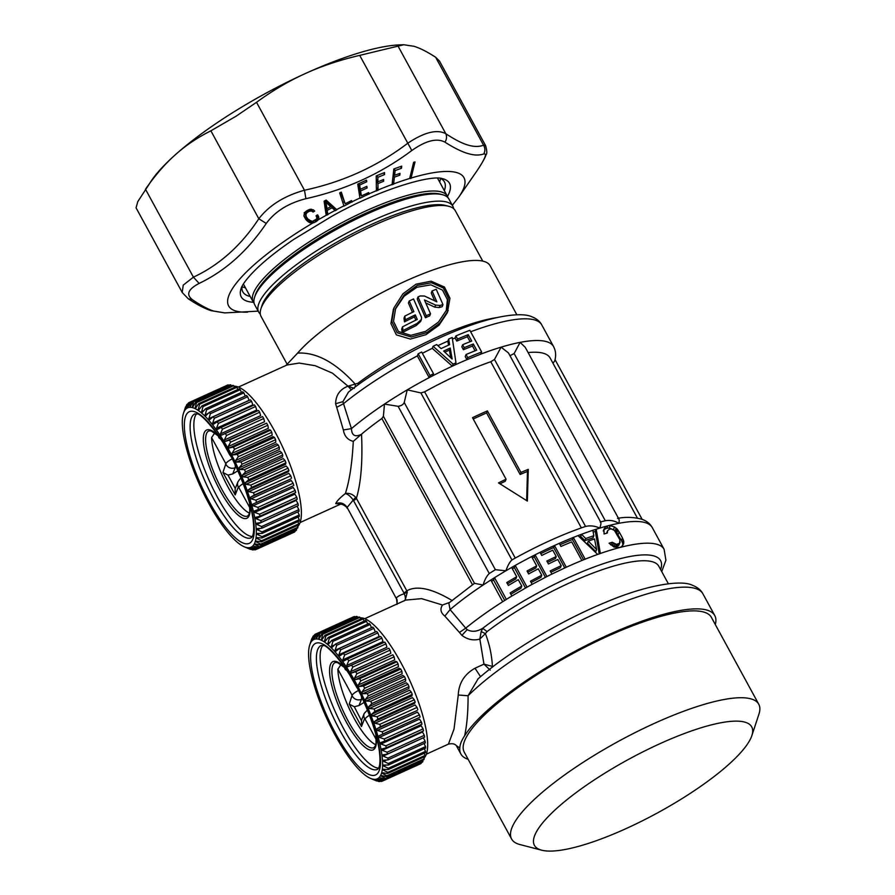 <?xml version="1.0" encoding="UTF-8"?>
<svg xmlns="http://www.w3.org/2000/svg" width="895" height="895" viewBox="0 0 895 895"><rect width="100%" height="100%" fill="white"/><g stroke="black" fill="none" stroke-linecap="round" stroke-linejoin="round"><path stroke-width="1.34" d="M477.259 170.408L475.536 172.914L477.259 170.408C485.157 158.583 487.327 153.101 483.747 153.962C485.291 151.042 485.235 148.123 483.591 145.191L485.627 145.695C487.025 150.875 487.148 153.929 485.996 154.869C485.627 156.032 484.665 159.243 477.292 170.352M258.185 311.136L224.746 312.903L211.041 310.666C204.452 308.473 196.855 304.513 188.274 298.785L182.211 292.464L183.24 285.113L193.432 277.159C219.275 265.11 241.079 245.644 258.823 218.76C269.25 205.302 284.465 195.792 304.479 190.232C342.919 182.009 377.31 166.369 407.639 143.312C424.219 132.236 436.939 129.037 445.811 133.713C447.008 136.499 446.728 139.329 444.972 142.182C454.615 148.279 462.547 152.139 468.767 153.772C474.361 155.372 479.362 155.439 483.747 153.962M485.627 145.695L439.49 61.073L435.641 57.258C427.016 51.664 419.766 48.006 413.893 46.271L403.757 44.75L359.7 55.378L411.812 150.517C425.908 140.582 436.961 137.796 444.972 142.182M359.7 55.378C339.507 60.11 321.361 66.185 305.251 73.591A157.341 38.686 151.4 0 0 236.604 110.219A157.341 38.686 151.4 0 0 175.319 154.779C185.511 145.572 197.37 137.584 210.873 130.815L236.09 116.205L256.529 102.298L304.479 190.232L305.911 198.69C345.313 189.908 380.621 173.854 411.812 150.517M210.873 130.815L258.823 218.76L266.251 223.459C275.145 211.399 288.358 203.143 305.911 198.69M182.211 292.452L136.074 207.841L137.763 201.677L151.736 180.197A157.341 38.686 151.4 0 1 175.319 154.779C165.049 163.852 155.103 175.33 145.482 189.225L193.432 277.159L199.126 283.413C225.272 270.916 247.647 250.936 266.251 223.459M188.274 298.785L192.626 299.859C185.791 294.746 187.961 289.264 199.126 283.413M224.746 312.903L213.614 311.057C207.875 309.189 200.872 305.452 192.626 299.859M403.757 44.75L399.931 44.873A157.341 38.686 151.4 0 0 305.251 73.591C289.074 80.863 272.83 90.429 256.529 102.298M444.334 190.624A114.817 28.226 151.4 0 0 444.423 181.898A114.817 28.226 151.4 0 0 440.228 178.284M439.613 181.976A114.817 28.226 151.4 0 0 440.519 178.418M242.042 286.344A114.817 28.226 151.4 0 0 242.802 291.826A114.817 28.226 151.4 0 0 247.96 295.831A114.817 28.226 151.4 0 0 250.186 296.469M241.997 286.657A114.817 28.226 151.4 0 0 243.239 287.183A114.817 28.226 151.4 0 0 245.465 287.821M393.632 183.889L392.066 184.784L393.834 168.965L401.71 166.146L401.475 168.26L395.109 170.576L394.583 175.297L400.009 173.35L399.808 175.196L394.382 177.154L393.632 183.889A134.004 32.947 151.4 0 1 409.675 178.474L410.962 178.497L415.011 161.95L413.624 162.308L409.675 178.474M378.014 190.02L376.415 190.993L376.213 175.935L384.526 172.545L384.548 174.559L377.847 177.333L377.903 181.842L383.631 179.492L383.653 181.249L377.925 183.598L378.014 190.02A134.004 32.947 151.4 0 1 392.099 184.459M368.919 193.924L359.98 198.287L357.731 184.124L366.502 180.141L366.771 181.774L359.645 185.041L360.327 189.304L366.849 186.317L367.118 187.972L360.584 190.959L361.379 195.927L368.695 192.559L368.919 193.924A134.004 32.947 151.4 0 1 376.415 190.691M351.959 201.822L344.004 206.107L339.664 192.94L341.319 192.145L345.157 203.78L351.545 200.558L351.959 201.822A134.004 32.947 151.4 0 1 359.935 198.008M329.651 204.754L330.266 204.418L333.399 207.36L335.222 210.705L336.867 209.766L326.149 200.088L324.102 201.196L326.172 215.292A134.004 32.947 151.4 0 0 318.195 219.823L314.246 222.631L309.804 222.687L305.81 219.465L303.942 215.762L304.457 212.954L307.03 210.594L310.252 209.307L313.418 209.866L314.671 211.075L313.082 212.048L311.673 211.019L309.401 211.22L307.03 212.585L305.9 214.476L306.291 216.791L308.395 219.678L312.321 221.412L316.528 219.085L316.875 217.541L316.058 215.863L317.647 214.889L318.698 216.825L317.647 214.889M335.222 210.705L332.09 207.752L327.167 210.426L327.872 214.699L326.172 215.292M318.195 219.823L318.698 216.825M330.714 206.7L327.044 208.703L325.981 202.27L330.714 206.7L328.89 203.355L325.668 200.346M410.067 176.874L410.962 178.497M400.557 166.582L401.475 168.26M394.169 168.853L395.109 170.576M393.375 173.082L394.583 175.297M392.368 182.043L393.576 184.269M393.162 174.928L394.382 177.154M399.002 173.719L399.808 175.196M383.653 172.914L384.548 174.559M376.929 175.666L377.847 177.333M376.269 180.186L376.873 179.951M376.258 178.81L377.903 181.842M376.37 187.357L378.014 190.366M376.28 180.577L377.925 183.598M382.87 179.817L383.653 181.249M325.623 211.578L327.872 214.699M326.048 211.354L325.344 207.081L327.167 210.426M325.981 206.745L325.344 207.081M327.044 208.703L325.221 205.358L324.493 200.983M330.266 204.418L332.09 207.752M325.098 200.659L325.981 202.27M311.337 209.251L312.556 211.511M311.572 209.273L313.082 212.048M311.046 209.24L312.131 211.22M309.055 219.633L306.94 218.85L303.987 216.12M316.349 216.534L316.975 215.057M306.291 216.791L304.177 212.618M310.722 209.273L311.673 211.019M304.087 216.31L305.81 219.465M304.938 217.228L306.75 220.562M305.911 218.134L307.735 221.479M306.94 218.85L308.764 222.184M307.981 219.342L309.804 222.687M309.581 220.606L310.878 222.978M310.979 221.255L311.975 223.079M312.254 221.412L313.105 222.956M313.474 221.199L314.246 222.631M315.051 220.45L315.812 221.859M315.98 219.756L316.774 221.222M316.64 218.883L317.557 220.562M316.864 217.474L318.172 219.879M316.74 215.818L318.564 219.152M317.076 215.236L318.799 218.391M317.423 215.024L318.844 217.63M316.114 215.829L316.45 216.445M304.412 213.044L306 215.963M304.557 212.82L305.855 215.203M304.815 212.484L305.9 214.476M305.15 212.059L306.101 213.804M305.62 211.623L306.47 213.167M306.235 211.13L307.03 212.585M307.265 210.482L308.025 211.88M307.981 210.112L308.73 211.5M308.63 209.81L309.401 211.22M309.211 209.587L310.006 211.03M309.782 209.419L310.599 210.929M310.274 209.307L311.158 210.929M345.157 203.78L340.693 192.447M342.807 202.483L344.105 201.856M351.287 200.693L352.059 202.102M368.192 192.794L368.964 194.215M360.338 194.014L359.376 194.428M361.379 195.927L359.555 192.582L359.275 187.391M360.327 189.304L358.179 183.934M365.999 180.376L366.771 181.774M358.761 187.614L360.584 190.959M366.346 186.552L367.118 187.972M358.873 183.632L359.645 185.041M260.3 314.067A110.566 27.186 -28.6 0 1 258.711 312.12A110.566 27.186 -28.6 0 1 306.672 257.357A110.566 27.186 -28.6 0 1 415.314 204.865A110.566 27.186 -28.6 0 1 452.859 206.264A110.566 27.186 -28.6 0 1 453.642 208.658M260.96 308.674L262.011 305.464A108.015 26.559 -28.6 0 1 319.962 252.345A108.015 26.559 -28.6 0 1 415.135 208.289A108.015 26.559 -28.6 0 1 445.475 205.436L448.753 206.286A110.566 27.186 151.4 0 0 345.146 239.67A110.566 27.186 151.4 0 0 260.96 308.674A110.566 27.186 151.4 0 0 261.083 316.461L287.116 364.198M258.711 312.12L254.762 304.882A110.566 27.186 -28.6 0 1 254.639 297.095A110.566 27.186 -28.6 0 1 313.955 242.713A110.566 27.186 -28.6 0 1 411.376 197.627A110.566 27.186 -28.6 0 1 442.443 194.707A110.566 27.186 -28.6 0 1 443.954 195.166A110.566 27.186 -28.6 0 1 448.91 199.026L452.859 206.264M254.158 303.327A110.566 27.186 -28.6 0 1 253.184 301.984A110.566 27.186 -28.6 0 1 301.145 247.233A110.566 27.186 -28.6 0 1 409.798 194.73A110.566 27.186 -28.6 0 1 442.376 192.28A110.566 27.186 -28.6 0 1 447.332 196.128A110.566 27.186 -28.6 0 1 447.947 197.672M442.443 194.707L440.25 194.137A108.866 26.761 151.4 0 0 338.243 227.006A108.866 26.761 151.4 0 0 255.343 294.947L254.639 297.095M343.244 664.761L345.28 669.516L347.473 671.105M346.656 669.986L344.049 666.014M348.737 673.409L347.898 672.078M378.551 768.167A68.042 18.638 65.5 0 1 376.325 767.742A68.042 18.638 65.5 0 1 334.652 710.328A68.042 18.638 65.5 0 1 322.771 645.508M375.755 744.718A46.775 12.821 65.5 0 1 351.59 713.494A46.775 12.821 65.5 0 1 337.874 669.203L341.029 664.571M364.108 702.418L359.007 705.54L354.286 706.737L361.401 720.564L364.22 713.438A6.802 6.321 -158.4 0 1 364.276 713.315M361.591 720.139L361.468 726.55L349.24 704.108L354.286 706.737M360.271 617.852A77.395 21.212 65.5 0 1 416.667 697.149A77.395 21.212 65.5 0 1 426.77 752.863A77.395 21.212 65.5 0 1 426.568 753.556A77.395 21.212 65.5 0 1 423.939 758.166M371.705 717.376A76.545 20.977 65.5 0 1 370.519 778.404A76.545 20.977 65.5 0 1 319.47 700.908A76.545 20.977 65.5 0 1 309.771 644.825A76.545 20.977 65.5 0 1 335.826 652.735A76.545 20.977 65.5 0 1 371.705 717.376M310.017 644.076L311.65 639.131A80.796 22.14 65.5 0 1 311.997 638.258L310.878 641.916A77.395 21.212 65.5 0 1 311.158 641.379L312.937 636.502A80.796 22.14 65.5 0 1 313.407 635.864L312.321 639.791A77.395 21.212 65.5 0 1 312.691 639.422L314.626 634.656A80.796 22.14 65.5 0 1 315.208 634.253L314.134 638.426A77.395 21.212 65.5 0 1 314.29 638.359A77.395 21.212 65.5 0 1 314.581 638.236L316.685 633.593A80.796 22.14 65.5 0 1 317.378 633.436L316.293 637.833A77.395 21.212 65.5 0 1 316.819 637.811L319.112 633.347A80.796 22.14 65.5 0 1 319.907 633.436L318.788 638.023A77.395 21.212 65.5 0 1 319.392 638.169L321.864 633.917A80.796 22.14 65.5 0 1 322.759 634.242L321.585 638.985A77.395 21.212 65.5 0 1 322.245 639.298L324.919 635.282A80.796 22.14 65.5 0 1 325.892 635.853L324.661 640.708A77.395 21.212 65.5 0 1 325.366 641.189L328.241 637.453A80.796 22.14 65.5 0 1 329.293 638.258L327.962 643.181A77.395 21.212 65.5 0 1 328.722 643.818L331.788 640.384A80.796 22.14 65.5 0 1 332.906 641.413L331.463 646.369A77.395 21.212 65.5 0 1 332.269 647.163L335.536 644.042A80.796 22.14 65.5 0 1 336.699 645.284L335.133 650.24A77.395 21.212 65.5 0 1 335.972 651.191L339.429 648.405A80.796 22.14 65.5 0 1 340.626 649.848L338.925 654.76A77.395 21.212 65.5 0 1 339.787 655.845L343.434 653.406A80.796 22.14 65.5 0 1 344.653 655.039L342.807 659.861A77.395 21.212 65.5 0 1 343.669 661.069L347.506 659A80.796 22.14 65.5 0 1 348.737 660.801L346.712 665.511A77.395 21.212 65.5 0 1 347.584 666.831L351.59 665.13A80.796 22.14 65.5 0 1 352.82 667.077L350.627 671.63A77.395 21.212 65.5 0 1 351.489 673.04L355.651 671.72A80.796 22.14 65.5 0 1 356.87 673.79L354.487 678.153A77.395 21.212 65.5 0 1 355.326 679.652L359.645 678.712A80.796 22.14 65.5 0 1 360.83 680.882L358.257 685.011A77.395 21.212 65.5 0 1 359.074 686.577L363.527 686.006A80.796 22.14 65.5 0 1 364.668 688.255L361.893 692.137A77.395 21.212 65.5 0 1 362.688 693.748L367.252 693.535A80.796 22.14 65.5 0 1 368.337 695.84L365.361 699.442A77.395 21.212 65.5 0 1 366.111 701.076L370.776 701.221A80.796 22.14 65.5 0 1 371.794 703.559L368.628 706.849A77.395 21.212 65.5 0 1 369.322 708.493L374.065 708.974A80.796 22.14 65.5 0 1 375.016 711.312L371.649 714.277A77.395 21.212 65.5 0 1 372.275 715.922L377.086 716.716A80.796 22.14 65.5 0 1 377.947 719.032L415.168 702.105L414.586 703.358L374.39 721.65A77.395 21.212 65.5 0 1 374.949 723.261L379.804 724.357A80.796 22.14 65.5 0 1 380.565 726.617L417.025 710.585L376.817 728.877A77.395 21.212 65.5 0 1 377.31 730.454L382.187 731.797A80.796 22.14 65.5 0 1 382.836 734.001L419.117 717.6L378.921 735.88A77.395 21.212 65.5 0 1 379.335 737.402L384.212 738.99A80.796 22.14 65.5 0 1 384.749 741.094L421.97 724.156A80.796 22.14 65.5 0 0 421.433 722.052L419.542 719.11L379.335 737.402M384.749 741.094L380.655 742.593A77.395 21.212 65.5 0 1 380.99 744.036L385.846 745.826A80.796 22.14 65.5 0 1 386.271 747.806L382.02 748.936A77.395 21.212 65.5 0 1 382.277 750.29L387.087 752.247A80.796 22.14 65.5 0 1 387.378 754.082L382.993 754.843A77.395 21.212 65.5 0 1 383.161 756.085L387.915 758.166A80.796 22.14 65.5 0 1 388.083 759.855L383.575 760.235A77.395 21.212 65.5 0 1 383.642 761.354L388.318 763.536A80.796 22.14 65.5 0 1 388.352 765.046L383.731 765.068A77.395 21.212 65.5 0 1 383.72 766.064L388.296 768.302A80.796 22.14 65.5 0 1 388.206 769.599L383.485 769.286A77.395 21.212 65.5 0 1 383.384 770.136L387.837 772.385A80.796 22.14 65.5 0 1 387.625 773.481L382.836 772.844A77.395 21.212 65.5 0 1 382.635 773.537L386.964 775.764A80.796 22.14 65.5 0 1 386.618 776.636L423.85 759.71A80.796 22.14 65.5 0 0 424.196 758.837L423.559 757.136M378.921 735.88L382.836 734.001M376.817 728.877L380.565 726.617M374.39 721.65L377.947 719.032M370.519 778.404L375.855 780.653A80.796 22.14 65.5 0 0 376.75 780.988L377.075 780.843M386.618 776.636L381.785 775.696A77.395 21.212 65.5 0 1 381.494 776.233L385.678 778.393A80.796 22.14 65.5 0 1 385.208 779.042L380.341 777.811A77.395 21.212 65.5 0 1 379.972 778.18L383.989 780.25A80.796 22.14 65.5 0 1 383.407 780.653L378.529 779.176A77.395 21.212 65.5 0 1 378.372 779.254A77.395 21.212 65.5 0 1 378.082 779.377L381.93 781.301A80.796 22.14 65.5 0 1 381.236 781.469L376.37 779.769A77.395 21.212 65.5 0 1 375.833 779.802L379.502 781.548A80.796 22.14 65.5 0 1 378.708 781.469L373.864 779.59A77.395 21.212 65.5 0 1 373.271 779.444L376.75 780.988M377.086 716.716L414.318 699.789L412.483 697.63L372.275 715.922M375.016 711.312L412.237 694.386A80.796 22.14 65.5 0 0 411.297 692.048L374.065 708.974M369.322 708.493L409.53 690.213L411.297 692.048M371.794 703.559L409.026 686.633A80.796 22.14 65.5 0 0 408.008 684.295L370.776 701.221M366.111 701.076L406.319 682.795L408.008 684.295M368.337 695.84L405.569 678.913A80.796 22.14 65.5 0 0 404.473 676.609L367.252 693.535M362.688 693.748L402.884 675.456L404.473 676.609M364.668 688.255L401.9 671.328A80.796 22.14 65.5 0 0 400.759 669.08L363.527 686.006M359.074 686.577L399.282 668.285L400.759 669.08M360.83 680.882L398.062 663.945A80.796 22.14 65.5 0 0 396.877 661.774L359.645 678.712M355.326 679.652L395.534 661.36L396.877 661.774M356.87 673.79L394.091 656.863A80.796 22.14 65.5 0 0 392.883 654.793L355.651 671.72M351.489 673.04L392.883 654.793M352.82 667.077L390.052 650.139A80.796 22.14 65.5 0 0 388.822 648.204L351.59 665.13M347.584 666.831L388.822 648.204M348.737 660.801L385.969 643.863A80.796 22.14 65.5 0 0 384.727 642.073L347.506 659M344.653 655.039L381.885 638.101A80.796 22.14 65.5 0 0 380.666 636.479L343.434 653.406M340.626 649.848L377.858 632.91A80.796 22.14 65.5 0 0 376.661 631.467L339.429 648.405M336.699 645.284L373.931 628.357A80.796 22.14 65.5 0 0 372.767 627.115L335.536 644.042M332.906 641.413L370.127 624.475L371.503 627.686M331.788 640.384L369.02 623.446A80.796 22.14 65.5 0 1 370.127 624.475M329.293 638.258L366.514 621.32L367.767 624.016M328.241 637.453L365.473 620.515A80.796 22.14 65.5 0 1 366.514 621.32M325.892 635.853L363.124 618.926L364.198 621.096M324.919 635.282L362.151 618.356A80.796 22.14 65.5 0 1 363.124 618.926M322.759 634.242L359.98 617.315A80.796 22.14 65.5 0 0 359.096 616.979L321.864 633.917M319.907 633.436L357.139 616.51A80.796 22.14 65.5 0 0 356.344 616.42L319.112 633.347M317.378 633.436L354.61 616.51A80.796 22.14 65.5 0 0 353.917 616.666L316.685 633.593M315.208 634.253L352.44 617.315M313.407 635.864L314.29 635.461M386.271 747.806L423.492 730.879A80.796 22.14 65.5 0 0 423.078 728.888L421.198 725.755L380.99 744.036M387.378 754.082L424.61 737.156A80.796 22.14 65.5 0 0 424.319 735.31L387.087 752.247M388.083 759.855L425.304 742.917A80.796 22.14 65.5 0 0 425.147 741.239L387.915 758.166M388.352 765.046L425.584 748.108A80.796 22.14 65.5 0 0 425.55 746.609L388.318 763.536M388.206 769.599L425.427 752.673A80.796 22.14 65.5 0 0 425.517 751.364L388.296 768.302M387.625 773.481L424.845 756.555A80.796 22.14 65.5 0 0 425.069 755.458L387.837 772.385M385.208 779.042L422.44 762.104A80.796 22.14 65.5 0 0 422.91 761.466L385.678 778.393M381.93 781.301L420.639 763.726A80.796 22.14 65.5 0 0 421.221 763.323L383.989 780.25M379.502 781.548L380.353 781.167M386.964 775.764L424.196 758.837M385.846 745.826L423.078 728.888M384.212 738.99L421.433 722.052M382.187 731.797L419.419 714.87A80.796 22.14 65.5 0 1 420.068 717.074M379.804 724.357L417.036 707.419A80.796 22.14 65.5 0 1 417.786 709.69M414.318 699.789A80.796 22.14 65.5 0 1 415.168 702.105M421.042 762.741L421.221 763.323M379.972 778.18L380.621 777.889M422.518 760.314L422.91 761.466M381.494 776.233L382.4 775.82M382.635 773.537L383.854 772.978M424.163 753.243L425.069 755.458M383.384 770.136L385.018 769.387M424.331 748.679L425.517 751.364M383.72 766.064L385.913 765.057M424.051 743.488L425.55 746.609M383.642 761.354L386.696 759.967M383.161 756.085L423.369 737.793L425.147 741.239M382.277 750.29L422.485 731.998L424.319 735.31M419.419 714.87L417.517 712.163L377.31 730.454M417.036 707.419L415.157 704.98L374.949 723.261M371.649 714.277L411.857 695.997L412.237 694.386M368.628 706.849L408.836 688.557L409.026 686.633M365.361 699.442L405.569 681.151L405.569 678.913M361.893 692.137L402.101 673.846L401.9 671.328M358.257 685.011L398.465 666.73L398.062 663.945M354.487 678.153L394.695 659.861L394.091 656.863M350.627 671.63L390.824 653.339L390.052 650.139M346.712 665.511L386.92 647.219L385.969 643.863M342.807 659.861L383.004 641.581L381.885 638.101M338.925 654.76L379.133 636.468L377.858 632.91M335.133 650.24L375.341 631.959L373.931 628.357M360.853 618.948L359.98 617.315M357.765 617.595L357.139 616.51M316.293 637.833L316.964 637.531M318.788 638.023L319.716 637.598M321.585 638.985L322.838 638.415M324.661 640.708L326.317 639.947M327.962 643.181L330.21 642.151M331.463 646.369L334.585 644.948M216.959 433.146L218.995 437.901L221.188 439.49M220.371 438.371L217.776 434.399M222.452 441.794L221.613 440.463M252.267 536.553A68.042 18.638 65.5 0 1 250.041 536.127A68.042 18.638 65.5 0 1 208.378 478.713A68.042 18.638 65.5 0 1 196.486 413.893M249.47 513.103A46.775 12.821 65.5 0 1 225.305 481.879A46.775 12.821 65.5 0 1 211.589 437.588L214.744 432.956M237.824 470.804L232.722 473.925L228.001 475.122L222.956 472.493L235.195 494.935L235.128 488.95L237.947 481.823A6.802 6.321 -158.4 0 1 237.992 481.7M228.001 475.122L235.295 488.513M233.987 386.237A77.395 21.212 65.5 0 1 290.383 465.534A77.395 21.212 65.5 0 1 300.485 521.248A77.395 21.212 65.5 0 1 300.284 521.942A77.395 21.212 65.5 0 1 297.666 526.551M245.42 485.761A76.545 20.977 65.5 0 1 244.245 546.789A76.545 20.977 65.5 0 1 193.186 469.293A76.545 20.977 65.5 0 1 183.486 413.21A76.545 20.977 65.5 0 1 209.553 421.109A76.545 20.977 65.5 0 1 245.42 485.761M183.743 412.461L185.366 407.516A80.796 22.14 65.5 0 1 185.712 406.643L184.594 410.302A77.395 21.212 65.5 0 1 184.885 409.765L186.652 404.887A80.796 22.14 65.5 0 1 187.122 404.249L186.037 408.176A77.395 21.212 65.5 0 1 186.406 407.807L188.342 403.041A80.796 22.14 65.5 0 1 188.923 402.638L187.849 406.811A77.395 21.212 65.5 0 1 188.006 406.744A77.395 21.212 65.5 0 1 188.297 406.621L190.411 401.978A80.796 22.14 65.5 0 1 191.105 401.821L190.02 406.218A77.395 21.212 65.5 0 1 190.545 406.196L192.828 401.732A80.796 22.14 65.5 0 1 193.622 401.821L192.514 406.408A77.395 21.212 65.5 0 1 193.107 406.554L195.58 402.303A80.796 22.14 65.5 0 1 196.475 402.627L195.311 407.37A77.395 21.212 65.5 0 1 195.96 407.684L198.634 403.667A80.796 22.14 65.5 0 1 199.619 404.238L198.377 409.093A77.395 21.212 65.5 0 1 199.093 409.574L201.957 405.838A80.796 22.14 65.5 0 1 203.008 406.632L201.677 411.566A77.395 21.212 65.5 0 1 202.438 412.203L205.514 408.758A80.796 22.14 65.5 0 1 206.622 409.787L205.19 414.754A77.395 21.212 65.5 0 1 205.984 415.548L209.262 412.427A80.796 22.14 65.5 0 1 210.415 413.669L208.859 418.625A77.395 21.212 65.5 0 1 209.687 419.576L213.155 416.79A80.796 22.14 65.5 0 1 214.352 418.233L212.652 423.145A77.395 21.212 65.5 0 1 213.502 424.23L217.161 421.791A80.796 22.14 65.5 0 1 218.38 423.413L216.523 428.246A77.395 21.212 65.5 0 1 217.384 429.455L221.222 427.385A80.796 22.14 65.5 0 1 222.452 429.186L220.438 433.896A77.395 21.212 65.5 0 1 221.3 435.216L225.305 433.516A80.796 22.14 65.5 0 1 226.536 435.462L224.343 440.016A77.395 21.212 65.5 0 1 225.204 441.425L229.377 440.105A80.796 22.14 65.5 0 1 230.586 442.175L228.203 446.538A77.395 21.212 65.5 0 1 229.053 448.037L233.371 447.097A80.796 22.14 65.5 0 1 234.546 449.268L231.973 453.396A77.395 21.212 65.5 0 1 232.79 454.962L237.242 454.392A80.796 22.14 65.5 0 1 238.383 456.64L235.62 460.522A77.395 21.212 65.5 0 1 236.403 462.133L240.968 461.921A80.796 22.14 65.5 0 1 242.053 464.225L239.088 467.828A77.395 21.212 65.5 0 1 239.826 469.461L244.492 469.606A80.796 22.14 65.5 0 1 245.521 471.945L242.344 475.234A77.395 21.212 65.5 0 1 243.037 476.878L247.792 477.359A80.796 22.14 65.5 0 1 248.732 479.698L245.364 482.662A77.395 21.212 65.5 0 1 246.002 484.307L250.813 485.101A80.796 22.14 65.5 0 1 251.663 487.417L288.895 470.49L288.313 471.743L248.105 490.035A77.395 21.212 65.5 0 1 248.676 491.646L253.531 492.731A80.796 22.14 65.5 0 1 254.281 495.002L290.741 478.97L250.533 497.262A77.395 21.212 65.5 0 1 251.036 498.839L255.903 500.182A80.796 22.14 65.5 0 1 256.552 502.386L292.844 485.985L252.636 504.265A77.395 21.212 65.5 0 1 253.05 505.787L257.928 507.375A80.796 22.14 65.5 0 1 258.465 509.468L295.697 492.541A80.796 22.14 65.5 0 0 295.16 490.438L293.258 487.495L253.05 505.787M258.465 509.468L254.381 510.978A77.395 21.212 65.5 0 1 254.717 512.421L259.572 514.211A80.796 22.14 65.5 0 1 259.986 516.191L255.746 517.321A77.395 21.212 65.5 0 1 255.992 518.675L260.814 520.621A80.796 22.14 65.5 0 1 261.105 522.467L256.72 523.217A77.395 21.212 65.5 0 1 256.876 524.47L261.631 526.551A80.796 22.14 65.5 0 1 261.799 528.24L257.29 528.621A77.395 21.212 65.5 0 1 257.357 529.739L262.034 531.921A80.796 22.14 65.5 0 1 262.078 533.431L257.458 533.454A77.395 21.212 65.5 0 1 257.436 534.449L262.011 536.687A80.796 22.14 65.5 0 1 261.922 537.984L257.212 537.671A77.395 21.212 65.5 0 1 257.1 538.521L261.564 540.77A80.796 22.14 65.5 0 1 261.34 541.867L256.552 541.229A77.395 21.212 65.5 0 1 256.362 541.922L260.68 544.149A80.796 22.14 65.5 0 1 260.344 545.021L297.565 528.095A80.796 22.14 65.5 0 0 297.912 527.222L297.274 525.522M252.636 504.265L256.552 502.386M250.533 497.262L254.281 495.002M248.105 490.035L251.663 487.417M244.245 546.789L249.582 549.038A80.796 22.14 65.5 0 0 250.466 549.373L250.801 549.217M260.344 545.021L255.5 544.082A77.395 21.212 65.5 0 1 255.22 544.619L259.393 546.778A80.796 22.14 65.5 0 1 258.935 547.427L254.068 546.196A77.395 21.212 65.5 0 1 253.688 546.565L257.715 548.635A80.796 22.14 65.5 0 1 257.133 549.038L252.245 547.561A77.395 21.212 65.5 0 1 252.088 547.639A77.395 21.212 65.5 0 1 251.797 547.762L255.646 549.687A80.796 22.14 65.5 0 1 254.952 549.854L250.085 548.154A77.395 21.212 65.5 0 1 249.56 548.188L253.229 549.933A80.796 22.14 65.5 0 1 252.424 549.854L247.591 547.975A77.395 21.212 65.5 0 1 246.998 547.829L250.466 549.373M250.813 485.101L288.033 468.174L286.199 466.015L246.002 484.307M248.732 479.698L285.952 462.771A80.796 22.14 65.5 0 0 285.013 460.433L247.792 477.359M243.037 476.878L283.245 458.598L285.013 460.433M245.521 471.945L282.742 455.018A80.796 22.14 65.5 0 0 281.724 452.68L244.492 469.606M239.826 469.461L280.034 451.181L281.724 452.68M242.053 464.225L279.285 447.299A80.796 22.14 65.5 0 0 278.2 444.994L240.968 461.921M236.403 462.133L276.611 443.842L278.2 444.994M238.383 456.64L275.615 439.714A80.796 22.14 65.5 0 0 274.474 437.454L237.242 454.392M232.79 454.962L272.997 436.67L274.474 437.454M234.546 449.268L271.778 432.33A80.796 22.14 65.5 0 0 270.592 430.159L233.371 447.097M229.053 448.037L269.25 429.745L270.592 430.159M230.586 442.175L267.818 425.248A80.796 22.14 65.5 0 0 266.598 423.178L229.377 440.105M225.204 441.425L266.598 423.178M226.536 435.462L263.768 418.524A80.796 22.14 65.5 0 0 262.537 416.589L225.305 433.516M221.3 435.216L262.537 416.589M222.452 429.186L259.684 412.248A80.796 22.14 65.5 0 0 258.454 410.458L221.222 427.385M218.38 423.413L255.601 406.487A80.796 22.14 65.5 0 0 254.381 404.864L217.161 421.791M214.352 418.233L251.573 401.296A80.796 22.14 65.5 0 0 250.376 399.852L213.155 416.79M210.415 413.669L247.647 396.742A80.796 22.14 65.5 0 0 246.483 395.5L209.262 412.427M206.622 409.787L243.854 392.86L245.219 396.071M205.514 408.758L242.735 391.831A80.796 22.14 65.5 0 1 243.854 392.86M203.008 406.632L240.24 389.705L241.482 392.402M201.957 405.838L239.189 388.9A80.796 22.14 65.5 0 1 240.24 389.705M199.619 404.238L236.839 387.311L237.925 389.482M198.634 403.667L235.866 386.741A80.796 22.14 65.5 0 1 236.839 387.311M196.475 402.627L233.707 385.7A80.796 22.14 65.5 0 0 232.812 385.365L195.58 402.303M193.622 401.821L230.854 384.884A80.796 22.14 65.5 0 0 230.06 384.805L192.828 401.732M191.105 401.821L228.326 384.895A80.796 22.14 65.5 0 0 227.632 385.051L190.411 401.978M188.923 402.638L226.166 385.723M187.122 404.249L188.017 403.846M259.986 516.191L297.218 499.265A80.796 22.14 65.5 0 0 296.793 497.273L294.914 494.129L254.717 512.421M261.105 522.467L298.326 505.541A80.796 22.14 65.5 0 0 298.035 503.695L260.814 520.621M261.799 528.24L299.031 511.302A80.796 22.14 65.5 0 0 298.863 509.624L261.631 526.551M262.078 533.431L299.299 516.493A80.796 22.14 65.5 0 0 299.266 514.994L262.034 531.921M261.922 537.984L299.143 521.058A80.796 22.14 65.5 0 0 299.243 519.749L262.011 536.687M261.34 541.867L298.572 524.94A80.796 22.14 65.5 0 0 298.785 523.843L261.564 540.77M258.935 547.427L296.156 530.489A80.796 22.14 65.5 0 0 296.625 529.851L259.393 546.778M257.133 549.038L294.354 532.111A80.796 22.14 65.5 0 0 294.936 531.708L257.715 548.635M253.229 549.933L254.079 549.552M255.646 549.687L257.1 549.027M260.68 544.149L297.912 527.222M259.572 514.211L296.793 497.273M257.928 507.375L295.16 490.438M255.903 500.182L293.135 483.255A80.796 22.14 65.5 0 1 293.784 485.459M253.531 492.731L290.752 475.804A80.796 22.14 65.5 0 1 291.513 478.075M288.033 468.174A80.796 22.14 65.5 0 1 288.895 470.49M294.768 531.127L294.936 531.708M253.688 546.565L254.348 546.274M296.234 528.699L296.625 529.851M255.22 544.619L256.127 544.205M256.362 541.922L257.581 541.363M297.878 521.628L298.785 523.843M257.1 538.521L258.733 537.772M298.046 517.064L299.243 519.749M257.436 534.449L259.639 533.442M297.767 511.873L299.266 514.994M257.357 529.739L260.411 528.352M256.876 524.47L297.084 506.178L298.863 509.624M255.992 518.675L296.2 500.383L298.035 503.695M293.135 483.255L291.233 480.548L251.036 498.839M290.752 475.804L288.872 473.365L248.676 491.646M245.364 482.662L285.572 464.371L285.952 462.771M242.344 475.234L282.551 456.942L282.742 455.018M239.088 467.828L279.296 449.536L279.285 447.299M235.62 460.522L275.817 442.231L275.615 439.714M231.973 453.396L272.181 435.115L271.778 432.33M228.203 446.538L268.41 428.246L267.818 425.248M224.343 440.016L264.551 421.724L263.768 418.524M220.438 433.896L260.635 415.604L259.684 412.248M216.523 428.246L256.731 409.966L255.601 406.487M212.652 423.145L252.86 404.853L251.573 401.296M208.859 418.625L249.067 400.333L247.647 396.742M234.579 387.322L233.707 385.7M231.481 385.98L230.854 384.884M190.02 406.218L190.68 405.916M192.514 406.408L193.432 405.983M195.311 407.37L196.553 406.8M198.377 409.093L200.044 408.333M201.677 411.566L203.926 410.536M205.19 414.754L208.311 413.333M596.629 549.485L595.779 551.622A125.871 30.945 151.4 0 0 595.723 551.644L587.467 543.243L588.306 541.128A131.822 32.41 -28.6 0 1 594.526 538.935L596.629 549.485A131.822 32.41 151.4 0 0 596.562 549.508L588.306 541.128M595.723 551.644L596.562 549.508M593.172 532.089A125.871 30.945 151.4 0 1 595.332 531.417L596.204 529.213A131.822 32.41 151.4 0 0 592.837 530.299L593.844 535.691L592.993 537.861A125.871 30.945 151.4 0 0 584.938 540.647L580.642 536.407L581.47 534.304A131.822 32.41 151.4 0 0 578.025 535.602A131.822 32.41 151.4 0 0 573.326 537.447L585.162 559.162L581.862 560.505A131.822 32.41 151.4 0 0 566.3 567.229L551.879 574.064A131.822 32.41 151.4 0 0 546.934 576.537L532.145 584.334A131.822 32.41 151.4 0 0 527.054 587.154L511.839 596.036A131.822 32.41 151.4 0 0 506.369 599.393M584.938 540.647L585.778 538.533L581.47 534.304A131.822 32.41 151.4 0 1 592.837 530.299M593.844 535.691A131.822 32.41 151.4 0 0 585.778 538.533M595.332 531.417L599.225 553.882M600.165 522.031C601.295 522.143 601.16 524.168 599.762 528.106A131.822 32.41 151.4 0 0 596.204 529.213L600.366 553.479L597.681 554.43L578.025 535.613M580.642 536.407A125.871 30.945 151.4 0 0 579.356 536.877M603.991 529.034L604.069 533.968A131.822 32.41 -28.6 0 1 607.325 533.028L607.56 530.78L609.596 529.068L611.699 529.046L614.473 530.5L619.978 539.965L619.497 543.343L616.431 544.384L615.514 546.711L616.979 546.644L617.908 544.305M603.252 530.948L605.613 526.875L607.627 525.891A131.822 32.41 151.4 0 0 599.762 528.106C594.985 525.902 590.252 525.343 585.554 526.45L585.778 526.372C562.418 534.27 537.839 545.435 512.041 559.867L511.94 559.934C509.747 561.959 507.733 565.584 505.876 570.809L495.371 569.69L489.263 573.516C486.634 576.111 484.587 579.949 483.121 585.028L474.473 583.327L383.396 416.287L384.47 404.081L398.096 406.308L489.263 573.516M603.856 529.415L605.613 526.875M604.696 529.18L606.911 528.173L607.627 525.891M618.165 534.36L619.139 531.887L620.85 534.975L622.495 538.04L621.522 540.502L615.201 530.601L609.271 527.972L606.911 528.173M609.271 527.972L610.211 525.6L607.828 525.835M613.534 529.404L614.496 526.976L610.211 525.6M616.107 531.406L617.08 528.956L614.496 526.976M619.139 531.887L617.08 528.956M621.522 540.502L622.763 543.612L623.737 541.162L623.658 543.768L621.667 546.621L619.664 547.539L613.914 546.979L609.103 543.209A131.822 32.41 -28.6 0 1 612.359 542.258L616.431 544.384M622.495 538.04L623.737 541.162M622.763 543.612L622.696 546.207M610.569 544.798A125.871 30.945 -28.6 0 1 611.453 544.552L612.359 542.258M611.453 544.552L612.639 545.581L613.545 543.276M612.639 545.581L614.026 546.342L614.932 544.037M614.026 546.342L615.514 546.711M619.206 544.35L616.979 546.644M618.568 545.715L620.145 541.967M606.597 533.23L607.56 530.78M583.574 559.811L572.509 539.517L573.326 537.447A131.822 32.41 151.4 0 0 559.285 543.354A131.822 32.41 151.4 0 0 554.464 545.514L566.3 567.229M559.285 543.354L560.975 546.465A131.822 32.41 -28.6 0 1 571.715 541.9L581.862 560.505M572.509 539.517A125.871 30.945 151.4 0 0 560.024 544.708M564.767 567.933L553.647 547.55L554.452 545.514A131.822 32.41 151.4 0 0 540.043 552.349A131.822 32.41 151.4 0 0 515.218 565.439L527.054 587.154M550.895 572.263A125.871 30.945 151.4 0 1 560.404 567.721L561.21 565.674A131.822 32.41 151.4 0 0 550.19 570.954L551.879 574.064M561.21 565.674L557.831 559.487A131.822 32.41 -28.6 0 0 548.445 563.962L546.845 561.031A131.822 32.41 151.4 0 1 556.231 556.556L552.752 550.179A131.822 32.41 -28.6 0 0 541.743 555.459L540.043 552.349M556.231 556.556L555.426 558.592A125.871 30.945 151.4 0 0 547.561 562.34M553.647 547.55A125.871 30.945 151.4 0 0 540.759 553.647M504.713 600.444L493.592 580.049L494.532 577.678L506.369 599.404L502.677 601.731A131.822 32.41 151.4 0 0 465.724 628.145L467.19 629.666C471.855 632.183 477.024 631.725 482.707 628.29L487.081 631.601L485.403 633.604C489.487 644.199 491.825 655.129 492.418 666.417L483.96 664.146L479.843 639.064L481.174 631.59L482.707 628.29A123.32 30.318 151.4 0 1 655.05 556.31A123.32 30.318 151.4 0 1 660.633 569.578M507.487 583.853A125.871 30.945 151.4 0 1 515.822 578.931L516.695 576.738L511.638 567.464A131.822 32.41 151.4 0 0 505.876 570.809A131.822 32.41 151.4 0 0 494.532 577.678A131.822 32.41 151.4 0 0 490.829 580.016L502.677 601.731M493.592 580.049A125.871 30.945 151.4 0 0 491.556 581.347M525.499 588.037L514.368 567.598L515.218 565.439A131.822 32.41 151.4 0 0 511.638 567.464M510.855 594.235A125.871 30.945 151.4 0 1 520.912 588.261L521.785 586.068A131.822 32.41 151.4 0 0 510.139 592.926L511.839 596.036M521.785 586.068L518.283 579.669A131.822 32.41 -28.6 0 0 508.371 585.475L506.771 582.555A131.822 32.41 151.4 0 1 516.695 576.738M514.368 567.598A125.871 30.945 151.4 0 0 512.343 568.75M545.424 577.342L534.293 556.914L535.109 554.844L546.934 576.537M531.16 582.533A125.871 30.945 151.4 0 1 540.949 577.32L541.766 575.239A131.822 32.41 151.4 0 0 530.455 581.247L532.145 584.334M541.766 575.239L538.275 568.828A131.822 32.41 -28.6 0 0 528.643 573.93L527.043 570.999A131.822 32.41 151.4 0 1 536.676 565.897L531.619 556.634A131.822 32.41 151.4 0 1 535.109 554.844M536.676 565.897L535.859 567.978A125.871 30.945 151.4 0 0 527.748 572.285M534.293 556.914A125.871 30.945 151.4 0 0 532.324 557.921M413.882 311.65L409.228 300.977A120.769 29.692 151.4 0 1 413.546 298.952L421.523 317.222L421.467 319.358L417.025 323.498A120.769 29.692 151.4 0 0 403.007 330.591L402.526 326.865A120.769 29.692 151.4 0 1 417.283 319.47L415.28 314.883A120.769 29.692 151.4 0 0 405.301 319.795L404.808 316.103A120.769 29.692 151.4 0 1 413.882 311.65M439.232 307.544L442.186 306.672L443.003 304.602L436.223 289.286A120.769 29.692 151.4 0 0 432.05 290.942L436.861 301.839L424.465 296.032L420.214 295.943A120.769 29.692 151.4 0 0 418.021 296.916L426.244 315.711A120.769 29.692 151.4 0 1 430.529 313.798L424.431 299.926L435.596 305.083L440.049 305.475L439.232 307.544L434.78 307.142L425.751 302.935M443.003 304.602L440.049 305.475M412.472 312.333L408.422 303.013L409.228 300.977M405.301 319.795L404.484 321.864L403.992 318.172L404.808 316.103M404.484 321.864A114.817 28.226 -28.6 0 1 414.474 316.919L415.28 314.883M415.873 320.153L414.474 316.919M403.007 330.591L402.179 332.683L401.698 328.957L402.526 326.865M402.179 332.683A114.817 28.226 -28.6 0 1 416.209 325.556L417.025 323.498M421.467 319.358L420.661 321.406L416.209 325.556M434.668 300.787L431.233 293.012L432.05 290.942M426.244 315.711L425.438 317.747L417.215 298.952L418.021 296.916M425.438 317.747A114.817 28.226 -28.6 0 1 429.723 315.845L430.529 313.798M446.225 310.901L447.399 299.702L442.533 290.114L430.909 284.845L416.913 287.261L404.148 296.189L395.266 309.323M398.409 331.486L393.509 321.294L395.657 308.283L404.35 294.779L417.215 285.438L431.479 282.742L443.372 288L448.317 298.091L446.661 309.86L438.472 322.077L425.628 331.351L410.85 335.345L398.409 331.486M450.767 357.787L449.413 350.079A131.822 32.41 151.4 0 0 444.849 352.171M448.205 310.565L439.859 323.073L426.803 332.616L411.208 336.979L397.201 332.75L391.775 321.428L394.046 307.735L402.94 293.817L416.041 284.174L431.099 281.175L444.457 287.038L449.939 298.248L447.388 312.646L439.053 325.12L425.998 334.652L410.38 339.06L396.362 334.875L390.936 323.542L393.375 309.435M449.413 350.079L450.219 348.043A137.774 33.876 -28.6 0 0 443.674 351.053L452.087 359.029A137.774 33.876 151.4 0 1 452.154 359.007L450.219 348.043M469.83 330.3A137.774 33.876 151.4 0 0 455.891 335.927L457.591 339.037A137.774 33.876 151.4 0 1 468.242 334.674L471.71 341.051A137.774 33.876 151.4 0 0 462.637 344.743L464.236 347.674A137.774 33.876 151.4 0 1 473.31 343.982L476.688 350.18A137.774 33.876 151.4 0 0 466.038 354.532L467.727 357.642A137.774 33.876 151.4 0 1 481.667 352.015L469.83 330.3M495.371 569.69L404.227 402.515L407.225 389.862L420.874 392.916L424.622 391.831A123.32 30.318 151.4 0 1 490.773 361.748L494.487 359.443L501.099 347.159A131.822 32.41 151.4 0 0 480.839 354.096L481.667 352.015M455.891 335.927L455.085 337.974L456.774 341.084L457.591 339.037M456.774 341.084A131.822 32.41 -28.6 0 1 467.414 336.755L468.242 334.674M470.11 341.689L467.414 336.755M464.236 347.674L463.42 349.721L461.831 346.79L462.637 344.743M463.42 349.721A131.822 32.41 -28.6 0 1 472.493 346.063L473.31 343.982M475.077 350.806L472.493 346.063M480.839 354.107L466.921 359.689L465.221 356.579L466.038 354.532M448.529 345.157L447.858 341.107L448.663 339.06A137.774 33.876 151.4 0 1 452.21 337.505L455.958 362.822L455.152 364.858A131.822 32.41 151.4 0 1 466.921 359.689L467.727 357.642M448.663 339.06L449.592 344.676A137.774 33.876 151.4 0 0 441.09 348.591L436.704 344.564A137.774 33.876 151.4 0 0 433.09 346.298L453.127 364.131A137.774 33.876 151.4 0 1 455.958 362.822M433.09 346.298L432.274 348.345L452.322 366.167L453.127 364.131M421.668 352.003L433.516 373.73A137.774 33.876 151.4 0 0 430.014 375.542L418.166 353.816A137.774 33.876 151.4 0 1 421.668 352.003M455.152 364.858L452.322 366.167A131.822 32.41 151.4 0 0 432.688 375.799L433.516 373.73M432.688 375.799L429.186 377.634L430.014 375.542M470.636 331.765A131.822 32.41 151.4 0 1 535.859 320.332A131.822 32.41 151.4 0 1 541.766 324.919C539.875 321.305 536.508 318.564 531.686 316.707C522.199 312.288 497.396 315.208 466.687 326.72C427.888 340.816 380.084 367.23 348.479 392.066L342.886 401.665L351.444 428.627A131.822 32.41 151.4 0 1 384.47 404.081A131.822 32.41 151.4 0 1 407.225 389.862A131.822 32.41 151.4 0 1 429.186 377.623L417.35 355.908L418.166 353.816M506.067 479.205A123.32 30.318 -28.6 0 0 498.493 482.897L527.356 501.055L528.285 469.349A123.32 30.318 -28.6 0 0 520.957 472.437L487.406 410.917A123.32 30.318 -28.6 0 0 480 414.195A123.32 30.318 -28.6 0 0 472.515 417.685L506.067 479.205L505.261 481.253A117.368 28.853 151.4 0 0 499.992 483.815M528.285 469.349L527.468 471.408L526.64 500.585M527.468 471.408A117.368 28.853 151.4 0 0 520.152 474.484L486.6 412.953A117.368 28.853 151.4 0 0 479.194 416.242A117.368 28.853 151.4 0 0 473.242 419.005M520.957 472.437L520.152 474.484M487.406 410.917L486.6 412.953M364.757 618.669L405.625 600.086L421.623 598.643L442.499 605.02C439.87 609.07 440.653 612.773 444.86 616.118L450.095 609.584L465.724 628.145L459.448 632.441L461.887 635.349C467.514 639.601 473.5 640.842 479.843 639.064L485.403 633.604L481.174 631.59M492.977 666.652L492.16 667.278M478.098 678.813L468.085 695.751C468.085 712.252 466.921 725.632 464.583 735.891C461.462 740.601 459.873 744.629 459.817 747.951L456.349 745.658L460.88 753.993A144.587 35.543 151.4 0 0 467.369 759.038A144.587 35.543 151.4 0 0 468.13 759.296M477.829 679.048C508.159 652.164 560.169 620.996 605.714 602.29C646.112 585.073 680.961 579.535 692.271 585.196C697.395 587.187 700.953 590.073 702.933 593.855A144.587 35.543 151.4 0 0 696.444 588.821A144.587 35.543 151.4 0 0 590.197 616.04A144.587 35.543 151.4 0 0 468.085 695.751L458.251 695.012C458.822 683.176 464.393 674.248 474.988 668.229L480.57 676.676M444.86 616.118L459.448 632.441M490.225 670.131L483.96 664.146L474.988 668.229M474.473 583.327L448.82 603.029L450.095 609.584A131.822 32.41 151.4 0 1 483.121 585.028A131.822 32.41 151.4 0 1 490.829 580.016M442.499 605.02L449.48 602.469M358.425 384.604L357.866 383.284L348.01 386.181L351.299 389.884M354.308 388.396L348.01 386.181C339.932 389.291 335.804 395.142 335.603 403.734L336.699 407.314L343.389 403.768A131.822 32.41 151.4 0 1 417.35 355.908M336.699 407.314L343.367 429.969L351.444 428.627C351.757 435.44 355.035 437.353 361.278 434.377L353.279 441.38C352.183 463.095 349.542 480.492 345.369 493.581C340.078 497.698 336.867 501.043 335.737 503.616L340.1 504.12M355.147 386.998L355.382 384.302C335.58 362.464 316.327 352.059 297.621 353.089L286.008 365.44M343.367 429.969C344.318 436.066 347.618 439.87 353.279 441.38M238.473 387.054L286.892 365.037L299.143 363.068L315.219 365.708L332.459 373.159L348.01 386.181M458.251 695.012L454.022 729.089L448.417 744.125L426.367 754.161M335.737 503.616C340.492 501.983 344.284 503.27 347.126 507.465L353.212 500.059L403.981 593.094L406.811 590.823C416.813 585.185 431.972 588.462 452.299 600.635M383.396 416.287L381.874 418.524A123.32 30.318 151.4 0 0 361.535 434.164C362.732 461.462 361.021 482.852 356.389 498.336L406.811 590.823L407.303 592.043L405.178 600.288M396.921 604.449C397.335 601.06 397.19 599.214 396.507 598.9L396.451 597.938C397.503 596.495 400.11 595.085 404.26 593.687C405.86 597.748 405.748 600.187 403.936 601.004M403.981 593.094L404.26 593.687L407.303 592.043M355.651 497.307L353.212 500.059C350.56 496.345 347.954 494.185 345.369 493.581L345.369 493.581C349.072 492.832 352.496 494.074 355.651 497.307L356.389 498.336A4.251 1.04 151.4 0 1 353.57 500.618M347.126 507.465L396.507 598.9M404.216 402.504C403.343 404.562 401.307 405.838 398.096 406.308M509.971 355.718L514.133 353.536L520.129 342.371A131.822 32.41 151.4 0 0 501.099 347.159L508.461 352.932L600.769 522.255M618.031 518.373C619.262 518.876 619.519 520.532 618.792 523.329C614.708 520.778 610.211 519.917 605.3 520.745L600.232 522.009M541.766 324.919L553.613 346.633A131.822 32.41 151.4 0 0 547.695 342.035A131.822 32.41 151.4 0 0 520.129 342.371L525.253 347.338L618.859 519.022M637.408 518.093L550.089 357.944A123.32 30.318 151.4 0 0 544.563 353.648A123.32 30.318 151.4 0 0 528.106 352.563M553.613 346.633C555.851 351.008 556.22 355.751 554.721 360.864L552.998 363.281M516.874 314.794L490.136 265.748A114.817 28.226 151.4 0 0 484.989 261.754A114.817 28.226 151.4 0 0 394.438 286.322A114.817 28.226 151.4 0 0 297.621 353.089M715.295 624.542A144.587 35.543 151.4 0 0 714.769 615.57A144.587 35.543 151.4 0 0 708.281 610.535A144.587 35.543 151.4 0 0 583.271 646.973A144.587 35.543 151.4 0 0 464.583 735.891M459.817 747.951A144.587 35.543 151.4 0 0 460.88 753.993M539.976 849.668A123.745 30.419 151.4 0 0 541.676 850.194A123.745 30.419 151.4 0 0 657.635 812.828A123.745 30.419 151.4 0 0 751.867 735.589A123.745 30.419 151.4 0 0 746.173 722.567A123.745 30.419 151.4 0 0 605.837 772.553A123.745 30.419 151.4 0 0 539.976 849.668M541.676 850.194L519.838 844.522A140.761 34.603 -28.6 0 1 517.914 843.929A140.761 34.603 -28.6 0 1 511.604 839.018A140.761 34.603 -28.6 0 1 605.546 748.6A140.761 34.603 -28.6 0 1 752.449 699.353A140.761 34.603 -28.6 0 1 758.77 704.264A140.761 34.603 -28.6 0 1 758.926 714.165L751.867 735.589M758.77 704.264L711.413 617.405A140.761 34.603 151.4 0 0 705.092 612.493A140.761 34.603 151.4 0 0 558.2 661.752A140.761 34.603 151.4 0 0 464.248 752.158L511.604 839.018M482.763 261.105L455.231 210.605A110.566 27.186 151.4 0 0 450.274 206.756A110.566 27.186 151.4 0 0 448.753 206.286M397.872 45.779L445.811 133.713C455.119 139.866 462.782 143.726 468.823 145.303C474.272 146.847 479.194 146.814 483.591 145.191L435.641 57.258M211.041 310.666L213.614 311.057M411.073 178.049A134.004 32.947 151.4 0 1 457.96 172.992A134.004 32.947 -28.6 0 1 458.934 196.889L475.536 172.914M247.546 312.142A134.004 32.947 -28.6 0 1 234.669 310.632A134.004 32.947 151.4 0 1 312.814 222.989M447.489 196.43A118.599 29.155 151.4 0 0 444.188 179.179A118.599 29.155 151.4 0 0 442.555 178.676C430.942 174.346 378.059 190.064 331.34 216.579L294.097 239.189C279.285 249.213 267.135 258.711 257.648 267.683C243.541 281.287 241.359 287.396 241.102 288.514A118.599 29.155 151.4 0 0 246.561 301A118.599 29.155 151.4 0 0 253.363 302.275M343.915 205.839A134.004 32.947 151.4 0 0 336.665 209.598M334.987 210.493A134.004 32.947 151.4 0 0 327.816 214.386M376.135 735.656A48.475 13.28 65.5 0 1 369.624 749.92A48.475 13.28 65.5 0 1 336.486 700.539A48.475 13.28 65.5 0 1 336.43 661.595A48.475 13.28 65.5 0 1 343.893 666.809M375.878 734.705L376.057 743.163L375.229 746.173L373.886 747.661A46.775 12.821 65.5 0 1 370.53 747.694A46.775 12.821 65.5 0 1 340.603 705.215A46.775 12.821 65.5 0 1 335.155 662.501L337.415 662.535L344.049 667.211M367.767 709.701L364.22 713.438A6.802 6.321 -158.4 0 0 364.589 718.651L361.468 726.55M369.445 715.273A6.802 1.678 151.4 0 0 365.037 719.032L376.247 739.583M337.874 669.203L352.115 695.325L349.24 704.108M358.425 690.548A6.802 1.678 151.4 0 0 352.115 695.325M361.423 696.612A7.552 2.07 65.5 0 1 361.479 699.297L359.007 705.54M362.464 698.838L361.479 699.297A6.802 6.321 -158.4 0 1 352.361 696.209M377.477 769.387A68.042 18.638 65.5 0 1 372.6 769.431A68.042 18.638 65.5 0 1 329.069 707.654A68.042 18.638 65.5 0 1 321.137 645.519L323.285 645.653C326.373 643.449 350.728 669.762 363.941 702.049C371.973 720.151 377.063 736.182 379.223 750.144C381.438 767.25 378.026 768.906 377.477 769.387M320.835 643.292A72.294 19.813 65.5 0 1 370.25 716.917A72.294 19.813 65.5 0 1 370.329 775.003A72.294 19.813 65.5 0 1 320.925 701.367A72.294 19.813 65.5 0 1 320.835 643.292M249.85 504.042A48.475 13.28 65.5 0 1 243.35 518.306A48.475 13.28 65.5 0 1 210.213 468.924A48.475 13.28 65.5 0 1 210.157 429.98A48.475 13.28 65.5 0 1 217.608 435.194M229.623 454.134A6.802 1.678 151.4 0 0 229.612 454.649A6.802 1.678 151.4 0 0 229.635 454.682L223.705 443.808M249.593 503.079L249.772 511.548L248.944 514.558L247.602 516.046A46.775 12.821 65.5 0 1 244.257 516.079A46.775 12.821 65.5 0 1 214.319 473.6A46.775 12.821 65.5 0 1 208.871 430.887L211.13 430.92L217.765 435.596M241.493 478.087C240.889 477.908 239.703 479.161 237.947 481.823A6.802 6.321 -158.4 0 0 238.316 487.037L235.195 494.935M243.16 483.658A6.802 1.678 151.4 0 0 238.764 487.417L249.962 507.968M211.589 437.588L225.831 463.711L222.956 472.493M232.141 458.934A6.802 1.678 151.4 0 0 225.831 463.711M235.139 464.997A7.552 2.07 65.5 0 1 235.195 467.682L232.722 473.925M236.19 467.224L235.195 467.682A6.802 6.321 -158.4 0 1 226.077 464.594M251.193 537.772A68.042 18.638 65.5 0 1 246.315 537.817A68.042 18.638 65.5 0 1 202.785 476.039A68.042 18.638 65.5 0 1 194.864 413.904L197.001 414.038C200.088 411.834 224.455 438.147 237.656 470.434C245.689 488.536 250.779 504.567 252.938 518.529C255.153 535.635 251.741 537.28 251.193 537.772M194.562 411.666A72.294 19.813 65.5 0 1 243.966 485.303A72.294 19.813 65.5 0 1 244.055 543.388A72.294 19.813 65.5 0 1 194.64 469.752A72.294 19.813 65.5 0 1 194.562 411.666M617.528 518.362C625.885 516.773 634.107 517.109 642.174 519.368C646.761 521.035 650.128 523.776 652.265 527.58A131.822 32.41 151.4 0 0 646.358 522.993A131.822 32.41 151.4 0 0 618.792 523.329A131.822 32.41 151.4 0 0 608.041 525.779M652.265 527.58L664.101 549.295A131.822 32.41 151.4 0 0 658.194 544.708A131.822 32.41 151.4 0 0 619.676 547.55A131.822 32.41 151.4 0 0 600.366 553.479M615.201 530.601L616.174 528.151M616.991 532.525L617.964 530.064M622.383 542.426L623.356 539.965M622.853 544.63L623.826 542.18M597.67 554.43A131.822 32.41 151.4 0 0 585.162 559.162M434.78 307.142L435.596 305.083M455.085 337.974A131.822 32.41 151.4 0 0 452.456 339.093M447.858 341.107A131.822 32.41 151.4 0 0 437.901 345.66M432.274 348.345A131.822 32.41 151.4 0 0 422.373 353.301M668.364 583.753L658.821 566.266A119.069 29.278 151.4 0 0 653.484 562.116A119.069 29.278 151.4 0 0 487.081 631.601M461.887 635.349L467.19 629.666M496.378 317.703A114.817 28.226 151.4 0 0 357.866 383.284M335.603 403.734L342.886 401.665M397.089 603.968L396.451 597.938M381.874 418.524L472.482 584.726M420.874 392.916L511.94 559.934M424.622 391.831L515.263 558.077M494.487 359.443L585.554 526.45M490.773 361.748L581.358 527.882M514.133 353.536L605.3 520.733M458.934 196.889L452.322 205.291M253.184 301.984L243.384 284.006M447.332 196.128L437.532 178.15M349.99 675.423L357.049 687.886M309.771 644.825L310.677 642.084M230.765 456.271L229.612 454.649M183.486 413.21L184.392 410.469M619.049 544.91L619.989 542.515M394.046 307.735L393.218 309.815M664.101 549.295L665.914 560.214L661.729 571.592M340.626 504.109L300.094 522.546M347.025 508.147C347.059 507.241 345.436 505.966 342.147 504.321L339.652 504.176M555.045 359.622L642.129 519.346M448.417 744.125C452.243 743.275 454.895 743.801 456.383 745.703L456.215 745.434M702.933 593.855L714.769 615.57"/></g></svg>
